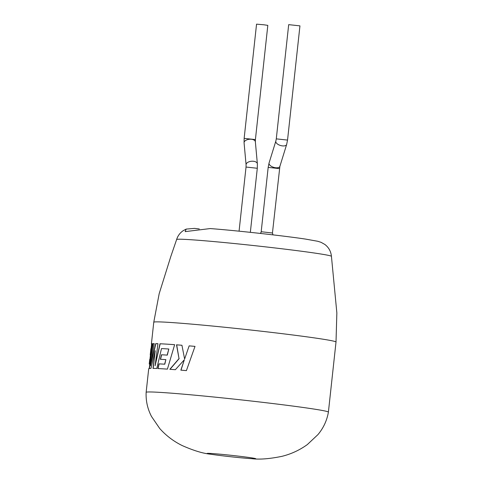 <?xml version="1.0" encoding="UTF-8"?>
<svg xmlns="http://www.w3.org/2000/svg" width="483" height="483" viewBox="0 0 483 483"><rect width="100%" height="100%" fill="white"/><g stroke="black" fill="none" stroke-linecap="round" stroke-linejoin="round"><path stroke-width="0.72" d="M210.829 454.237A24.446 0.731 6.2 0 1 212.26 453.549A24.446 0.731 6.2 0 1 238.928 456.194A24.446 0.731 6.2 0 1 251.927 458.699A24.446 0.731 6.2 0 1 223.913 455.964A24.446 0.731 6.2 0 1 210.829 454.237C203.162 453.513 193.605 450.621 182.169 445.549C173.572 441.317 166.092 435.642 159.74 428.53L151.523 416.509C147.556 408.902 145.769 400.842 146.144 392.329A91.661 2.741 6.2 0 1 146.144 392.323A91.661 2.741 6.2 0 1 150.605 391.967A91.661 2.741 6.2 0 1 265.427 402.659A91.661 2.741 6.2 0 1 328.398 412.126L336.011 342.036A91.661 2.741 6.2 0 0 273.04 332.57A91.661 2.741 6.2 0 0 158.219 321.877A91.661 2.741 6.2 0 0 153.763 322.239L159.179 293.688L170.837 256.413L176.633 239.514C177.81 235.801 179.996 232.854 183.202 230.669L186.172 229.093L194.534 228.393L199.292 228.954M263.923 24.79L256.551 24.15L244.144 138.367L255.404 139.587L267.817 25.376L263.923 24.79M288.689 24.645L299.949 25.865L287.542 140.082L276.282 138.863L288.689 24.645M149.742 359.382L149.428 364.049L149.718 359.437A91.661 2.741 6.2 0 1 149.742 359.382L149.217 364.037L149.839 364.405M150.4 355.065A91.661 2.741 6.2 0 1 150.219 354.86A91.661 2.741 6.2 0 1 150.279 354.77L151.034 348.575A91.661 2.741 6.2 0 0 150.883 348.708L150.219 354.86M151.747 344.198L151.33 346.54M151.541 344.174A91.661 2.741 6.2 0 1 151.396 343.993A91.661 2.741 6.2 0 1 152.405 343.703L149.422 364.061M146.144 392.323L148.71 368.752A91.661 2.741 6.2 0 1 148.933 368.595M153.008 368.39A91.661 2.741 6.2 0 1 153.165 368.396A91.661 2.741 6.2 0 1 156.788 368.505L161.503 348.575A91.661 2.741 6.2 0 1 168.827 349.016L167.124 355.102A91.661 2.741 6.2 0 0 161.473 354.764L160.356 359.304A91.661 2.741 6.2 0 1 165.874 359.63L164.625 364.188A91.661 2.741 6.2 0 0 158.937 363.868L157.832 368.553A91.661 2.741 6.2 0 1 167.414 369.121L174.647 344.687A91.661 2.741 6.2 0 0 161.95 343.86A91.661 2.741 6.2 0 0 159.982 343.763L155.109 365.716L157.953 343.685A91.661 2.741 6.2 0 0 155.852 343.636A91.661 2.741 6.2 0 0 155.719 343.63L150.479 365.818L154.246 343.63A91.661 2.741 6.2 0 0 152.894 343.667L149.193 368.529A91.661 2.741 6.2 0 1 150.956 368.396L155.224 350.706L153.008 368.39M184.615 359.044L181.94 345.26A91.661 2.741 6.2 0 0 176.518 344.826L179.024 358.585L169.847 369.29A91.661 2.741 6.2 0 1 175.341 369.706L184.337 359.787L180.853 370.153A91.661 2.741 6.2 0 1 186.402 370.618L195.011 346.383A91.661 2.741 6.2 0 0 189.149 345.864L184.615 359.044L189.149 345.864M176.633 239.514A77.86 2.33 -173.8 0 1 180.419 239.224A77.86 2.33 -173.8 0 1 277.948 248.304A77.86 2.33 -173.8 0 1 331.435 256.334C330.94 251.401 328.742 247.441 324.86 244.458L321.092 242.339L317.802 241.283L305.473 239.079C283.859 235.795 235.118 230.421 210.183 228.568L185.194 231.623L186.172 229.087M181.94 345.267A91.456 2.735 6.2 0 0 176.669 344.85L176.518 344.826M176.669 344.85L179.024 358.585M179.163 358.603L170.004 369.314M180.986 370.171L184.337 359.787M189.27 345.882A91.456 2.735 6.2 0 1 195.011 346.389M155.224 350.706L153.202 368.414M161.473 354.764L161.654 354.782A91.456 2.735 6.2 0 1 167.293 355.126L168.827 349.016M161.654 354.782L160.537 359.328M158.937 363.868L159.124 363.886A91.456 2.735 6.2 0 1 164.794 364.212L165.874 359.63M159.124 363.886L158.019 368.571M159.982 343.763L160.169 343.787A91.456 2.735 6.2 0 1 162.131 343.884A91.456 2.735 6.2 0 1 174.641 344.693M160.169 343.787L155.109 365.716M157.953 343.703A91.456 2.735 6.2 0 0 155.912 343.655L155.719 343.63M155.912 343.655L150.479 365.818M154.24 343.655A91.456 2.735 6.2 0 0 153.099 343.691L152.894 343.667M153.099 343.691L149.398 368.553M151.107 348.581L151.602 344.017A91.456 2.735 6.2 0 1 152.61 343.727M149.929 359.4L150.424 354.878A91.456 2.735 6.2 0 1 150.485 354.794L151.034 348.575M246.034 167.046L246.082 164.83A5.663 3.073 174.8 0 1 253.515 161.28A5.663 3.073 174.8 0 1 257.367 163.803L257.3 168.271L246.034 167.046L239.067 231.176M257.367 163.803L255.356 141.803A5.663 3.073 174.8 0 0 251.51 139.285A5.663 3.073 174.8 0 0 244.078 142.835L244.144 138.367M279.44 168.609L268.174 167.39L269.061 162.988A5.663 2.789 17.2 0 0 275.6 167.746A5.663 2.789 17.2 0 0 279.886 166.345L272.442 233.005L261.454 231.762L260.325 233.422M269.061 162.988L275.835 141.127A5.663 2.789 17.2 0 0 282.374 145.884A5.663 2.789 17.2 0 0 286.654 144.477L287.542 140.082M255.356 141.803L255.404 139.587M275.835 141.127L276.282 138.863M272.986 234.865L272.442 233.005M246.082 164.83L244.078 142.835M268.174 167.39L261.182 231.786M151.396 343.993L153.763 322.239M331.435 256.334L336.856 312.924L336.011 342.036M328.398 412.126C326.943 420.524 323.459 428.01 317.959 434.591L307.345 444.565C299.617 450.15 291.092 454.086 281.788 456.375C269.532 458.868 259.582 459.641 251.927 458.699M279.886 166.345L286.654 144.477M257.3 168.271L250.339 232.335"/></g></svg>
